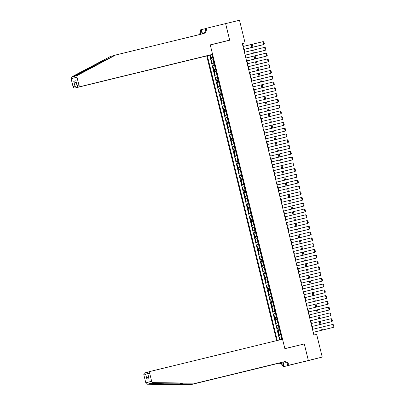 <?xml version="1.0" encoding="UTF-8"?>
<svg xmlns="http://www.w3.org/2000/svg" width="405" height="405" viewBox="0 0 405 405"><rect width="100%" height="100%" fill="white"/><g stroke="black" fill="none" stroke-linecap="round" stroke-linejoin="round"><path stroke-width="0.61" d="M209.081 55.252L206.722 55.931L276.656 340.64M303.568 361.792L322.238 357.078L316.669 334.419L313.895 335.097L242.291 43.583L245.071 42.905L239.502 20.25L225.625 23.627L229.701 40.227L210.271 44.955L284.847 348.589L301.123 344.721M210.185 54.984L210.873 57.793L212.65 57.328M213.217 59.636L211.44 60.102L213.222 59.667M211.44 60.102L212.291 63.565L214.068 63.099M215.485 68.875L213.708 69.336L212.858 65.873L214.64 65.438M216.903 74.647L215.131 75.107L214.275 71.645L216.062 71.209M218.32 80.418L216.548 80.884L215.698 77.416L217.48 76.985M219.738 86.189L217.966 86.655L217.115 83.192L218.897 82.757M221.155 91.965L219.383 92.426L218.533 88.963L220.315 88.528M222.573 97.737L220.801 98.197L219.95 94.735L221.732 94.299M223.995 103.508L222.218 103.974L221.368 100.506L223.15 100.076M225.413 109.279L223.636 109.745L222.785 106.282L224.567 105.847M226.83 115.055L225.053 115.516L224.203 112.053L225.985 111.618M228.248 120.827L226.471 121.287L225.62 117.825L227.402 117.389M229.665 126.598L227.888 127.064L227.038 123.596L228.82 123.166M231.083 132.369L229.306 132.835L228.455 129.372L230.237 128.937M232.5 138.145L230.723 138.606L229.873 135.143L231.655 134.708M233.918 143.917L232.141 144.377L231.29 140.915L233.072 140.479M235.335 149.688L233.558 150.154L232.708 146.686L234.49 146.256M236.753 155.459L234.981 155.925L234.131 152.462L235.912 152.027M238.17 161.236L236.398 161.696L235.548 158.233L237.33 157.798M239.588 167.007L237.816 167.468L236.965 164.005L238.748 163.569M241.005 172.778L239.233 173.244L238.383 169.776L240.165 169.346M242.423 178.549L240.651 179.015L239.8 175.552L241.582 175.117M243.845 184.326L242.069 184.786L241.218 181.324L243 180.888M245.263 190.097L243.486 190.558L242.635 187.095L244.417 186.659M246.68 195.868L244.903 196.334L244.053 192.866L245.835 192.436M248.098 201.639L246.321 202.105L245.47 198.642L247.252 198.207M249.515 207.416L247.738 207.876L246.888 204.414L248.67 203.978M250.933 213.187L249.156 213.648L248.305 210.185L250.087 209.749M252.35 218.958L250.573 219.424L249.723 215.956L251.505 215.526M253.768 224.729L251.991 225.195L251.14 221.732L252.923 221.297M255.185 230.506L253.409 230.966L252.558 227.504L254.34 227.068M256.603 236.277L254.831 236.738L253.981 233.275L255.763 232.84M258.02 242.048L256.249 242.514L255.398 239.046L257.18 238.616M259.438 247.819L257.666 248.285L256.816 244.822L258.598 244.387M260.855 253.596L259.084 254.056L258.233 250.594L260.015 250.158M262.273 259.367L260.501 259.828L259.651 256.365L261.433 255.93M263.695 265.138L261.919 265.604L261.068 262.136L262.85 261.706M265.113 270.91L263.336 271.375L262.486 267.913L264.268 267.477M266.531 276.686L264.754 277.147L263.903 273.684L265.685 273.248M267.948 282.457L266.171 282.918L265.321 279.455L267.103 279.02M269.365 288.228L267.589 288.694L266.738 285.226L268.52 284.796M270.783 294L269.006 294.465L268.156 291.003L269.938 290.567M272.2 299.776L270.424 300.237L269.573 296.774L271.355 296.339M273.618 305.547L271.841 306.008L270.991 302.545L272.773 302.11M275.035 311.318L273.264 311.784L272.408 308.316L274.19 307.886M276.453 317.09L274.681 317.555L273.831 314.093L275.613 313.657M277.87 322.866L276.099 323.327L275.248 319.864L277.03 319.429M279.288 328.637L277.516 329.098L276.666 325.635L278.448 325.2M280.705 334.408L278.934 334.874L278.083 331.406L279.865 330.976M281.926 339.36L211.957 54.503M207.34 55.763L277.278 340.494M209.653 55.115L279.607 339.922M281.272 336.717L279.501 337.183L280.144 339.795M278.083 331.406L279.855 330.946M276.666 325.635L278.438 325.175M275.248 319.864L277.02 319.403M273.831 314.093L275.602 313.627M272.408 308.316L274.185 307.856M270.991 302.545L272.767 302.084M269.573 296.774L271.35 296.313M268.156 291.003L269.933 290.537M266.738 285.226L268.515 284.766M265.321 279.455L267.098 278.994M263.903 273.684L265.68 273.223M262.486 267.913L264.262 267.447M261.068 262.136L262.845 261.676M259.651 256.365L261.422 255.904M258.233 250.594L260.005 250.133M256.816 244.822L258.587 244.357M255.398 239.046L257.17 238.585M253.981 233.275L255.752 232.814M252.558 227.504L254.335 227.043M251.14 221.732L252.917 221.267M249.723 215.956L251.5 215.495M248.305 210.185L250.082 209.724M246.888 204.414L248.665 203.953M245.47 198.642L247.247 198.177M244.053 192.866L245.83 192.405M242.635 187.095L244.412 186.634M241.218 181.324L242.99 180.863M239.8 175.552L241.572 175.087M238.383 169.776L240.155 169.315M236.965 164.005L238.737 163.544M235.548 158.233L237.32 157.773M234.131 152.462L235.902 151.996M232.708 146.686L234.485 146.225M231.29 140.915L233.067 140.454M229.873 135.143L231.65 134.683M228.455 129.372L230.232 128.906M227.038 123.596L228.815 123.135M225.62 117.825L227.397 117.364M224.203 112.053L225.98 111.593M222.785 106.282L224.562 105.816M221.368 100.506L223.14 100.045M219.95 94.735L221.722 94.274M218.533 88.963L220.305 88.503M217.115 83.192L218.887 82.726M215.698 77.416L217.47 76.955M214.275 71.645L216.052 71.184M212.858 65.873L214.635 65.413M304.282 343.86L308.357 360.455L322.238 357.078M243.4 46.413L242.696 43.553L245.071 42.905M314.285 335.001L313.586 332.161M312.878 329.265L312.169 326.389M311.46 323.494L310.751 320.618M310.038 317.717L309.334 314.847M308.62 311.946L307.916 309.076M307.203 306.175L306.499 303.299M305.785 300.404L305.081 297.528M304.368 294.627L303.664 291.757M302.95 288.856L302.246 285.986M301.533 283.085L300.829 280.209M300.115 277.314L299.411 274.438M298.698 271.537L297.989 268.667M297.28 265.766L296.571 262.896M295.863 259.995L295.154 257.119M294.445 254.224L293.736 251.348M293.028 248.447L292.319 245.577M291.61 242.676L290.901 239.806M290.188 236.905L289.484 234.029M288.77 231.133L288.066 228.258M287.353 225.357L286.649 222.487M285.935 219.586L285.231 216.715M284.518 213.815L283.814 210.939M283.1 208.043L282.396 205.168M281.683 202.267L280.979 199.397M280.265 196.496L279.556 193.625M278.848 190.725L278.139 187.849M277.43 184.953L276.721 182.078M276.013 179.177L275.304 176.307M274.595 173.406L273.886 170.535M273.178 167.635L272.469 164.759M271.755 161.863L271.051 158.988M270.337 156.087L269.634 153.217M268.92 150.316L268.216 147.445M267.502 144.544L266.799 141.669M266.085 138.773L265.381 135.898M264.667 132.997L263.964 130.126M263.25 127.226L262.546 124.355M261.833 121.454L261.129 118.579M260.415 115.683L259.706 112.808M258.998 109.907L258.289 107.036M257.58 104.136L256.871 101.265M256.162 98.364L255.454 95.489M254.745 92.593L254.036 89.718M253.327 86.817L252.619 83.946M251.905 81.046L251.201 78.175M250.487 75.274L249.784 72.399M249.07 69.503L248.366 66.628M247.652 63.727L246.949 60.856M246.235 57.956L245.531 55.085M244.817 52.184L244.114 49.309M242.311 43.649L242.696 43.553M279.501 337.183L281.283 336.747M243.01 46.504L263.159 41.619L263.868 44.504L264.409 43.917L263.913 41.897L263.159 41.619M243.719 49.39L263.868 44.504L243.724 49.405M244.129 49.375L262.42 44.904L244.124 49.364M211.82 54.538L212.559 56.953M206.722 55.931L75.143 87.961A1.782 1.716 -105.2 0 1 73.052 86.635L71.113 78.752A1.782 1.716 -105.2 0 1 71.968 76.763L110.666 56.346L74.282 76.135C73.882 76.687 74.292 76.575 75.502 75.801L114.782 55.227L203.371 33.635A4.161 3.999 74.8 0 0 206.261 28.649L206.185 28.33L225.615 23.601L229.681 40.141L210.246 44.869L212.574 54.336L78.626 87.009L212.574 54.336M71.968 76.763L74.282 76.135L74.307 76.469M226.522 41.001L229.681 40.141M114.372 55.444L110.666 56.346M73.052 86.635L74.94 86.118L73.761 81.329L75.831 80.762L77.011 85.556L78.899 85.04L76.965 77.163L71.113 78.752M75.502 75.801L77.816 75.173L115.648 54.989M205.487 30.466L205.041 28.644L206.185 28.33M198.566 34.805A4.161 3.999 74.8 0 0 200.414 30.243L200.338 29.924L201.482 29.611L202.52 33.843M205.062 28.74L201.482 29.611M209.086 55.288L75.143 87.961M199.356 34.612A4.161 3.999 74.8 0 0 201.28 30.005L202.237 33.909M77.816 75.173A1.782 1.716 74.8 0 0 76.965 77.163M78.899 85.04A1.782 1.716 74.8 0 0 80.99 86.366M202.92 33.747A4.161 3.999 74.8 0 0 205.396 28.882L206.261 28.649M74.94 86.118C75.588 87.06 76.444 87.46 77.507 87.318L77.33 86.614M73.761 81.329C74.409 82.271 75.264 82.666 76.327 82.524M75.831 80.762L77.011 85.556C77.087 86.65 77.623 87.136 78.626 87.009M196.253 383.155L151.024 383.262C149.597 383.155 149.187 383.267 149.799 383.596L191.271 384.512L278.989 363.158A4.161 3.999 -105.2 0 1 283.87 366.257L283.004 366.49L283.085 366.808L308.362 360.485L304.302 343.946L284.872 348.675L282.543 339.208L150.964 371.238A1.782 1.716 74.8 0 0 149.723 373.38L151.657 381.257A1.782 1.716 74.8 0 0 153.338 382.629L196.253 383.155L283.976 361.802A4.161 3.999 -105.2 0 1 288.856 364.895L288.932 365.214L308.362 360.485M149.693 383.241L149.799 383.596L147.486 384.224L190.406 384.75L278.124 363.396A4.161 3.999 -105.2 0 1 283.004 366.49M148.301 371.987L147.476 372.19L147.633 372.823M191.271 384.512L190.406 384.75M298.561 362.905L284.229 366.495L283.13 362.035L195.387 383.393M149.723 373.38L147.83 373.891L149.01 378.685L146.939 379.247L145.76 374.458L143.871 374.969L145.81 382.852L151.657 381.257M288.932 365.214L299.968 362.561M298.586 362.991L299.968 362.566M284.229 366.495L283.085 366.808M287.788 365.528L287.332 363.69M282.852 362.1L283.87 366.257M147.486 384.224A1.782 1.716 -105.2 0 1 145.81 382.852M143.871 374.969A1.782 1.716 -105.2 0 1 145.111 372.833L147.39 372.215M283.976 361.802L283.11 362.04A4.161 3.999 -105.2 0 1 287.99 365.133L288.856 364.895M150.918 371.253L148.6 371.886C147.653 372.23 147.395 372.899 147.83 373.891L149.01 378.685M146.939 379.247C147.076 378.098 147.648 377.344 148.655 376.979M145.76 374.458C145.896 373.309 146.468 372.554 147.476 372.19L145.071 372.843M244.428 52.275L264.576 47.39L265.285 50.276L265.827 49.688L265.331 47.668L264.576 47.39M245.136 55.166L265.285 50.276L245.141 55.176M245.845 58.052L265.999 53.161L266.708 56.052L267.244 55.465L266.748 53.44L265.999 53.161M246.554 60.937L266.708 56.052L246.559 60.947M247.263 63.823L267.416 58.938L268.125 61.823L268.662 61.236L268.166 59.216L267.416 58.938M247.971 66.709L268.125 61.823L247.976 66.724M248.68 69.594L268.834 64.709L269.543 67.594L270.079 67.007L269.583 64.987L268.834 64.709M249.394 72.48L269.543 67.594L249.394 72.495M245.546 55.151L263.837 50.676L245.541 55.141M213.314 60.031L213.592 62.319L213.977 62.729M246.964 60.922L265.255 56.447L246.964 60.912M214.731 65.802L215.009 68.091L215.394 68.501M248.381 66.693L266.672 62.223L248.381 66.683M216.148 71.579L216.427 73.862L216.812 74.272M249.799 72.465L268.09 67.994L249.799 72.454M217.566 77.35L217.849 79.633L218.229 80.043M250.103 75.365L270.251 70.48L270.96 73.366L271.497 72.778L271.001 70.759L270.251 70.48M258.228 76.484L270.96 73.366L258.228 76.484M251.216 78.241L269.507 73.766L251.216 78.231M218.983 83.121L219.267 85.409L219.647 85.82M251.52 81.142L271.669 76.251L272.378 79.142L272.919 78.555L272.423 76.53L271.669 76.251M259.645 82.255L272.378 79.142L259.645 82.255M252.634 84.012L270.925 79.537L252.634 84.002M220.401 88.892L220.684 91.181L221.064 91.591M252.938 86.913L273.086 82.028L273.795 84.913L274.337 84.326L273.841 82.306L273.086 82.028M261.063 88.027L273.795 84.913L261.063 88.027M254.051 89.783L272.342 85.313L254.051 89.773M221.824 94.669L221.677 95.221L222.482 97.362M254.355 92.684L274.504 87.799L275.213 90.685L275.754 90.097L275.258 88.077L274.504 87.799M262.481 93.803L275.213 90.685L262.481 93.803M255.474 95.555L273.76 91.084L255.469 95.545M223.241 100.44L223.094 100.992L223.899 103.133M255.773 98.455L275.921 93.57L276.63 96.456L277.172 95.869L276.676 93.849L275.921 93.57M263.898 99.574L276.63 96.456L263.898 99.574M256.892 101.331L275.177 96.856L256.886 101.321M224.659 106.211L224.512 106.768L225.317 108.91M257.19 104.232L277.339 99.341L278.048 102.232L278.589 101.645L278.093 99.62L277.339 99.341M265.315 105.346L278.048 102.232L265.315 105.346M258.309 107.102L276.595 102.627L258.304 107.092M226.076 111.982L226.355 114.271L226.739 114.681M258.608 110.003L278.756 105.118L279.465 108.003L280.007 107.416L279.511 105.396L278.756 105.118M266.733 111.117L279.465 108.003L266.733 111.117M259.726 112.873L278.012 108.403L259.721 112.863M227.494 117.759L227.772 120.042L228.157 120.452M260.025 115.774L280.174 110.889L280.883 113.775L281.424 113.187L280.928 111.167L280.174 110.889M268.15 116.893L280.883 113.775L268.15 116.893M261.144 118.645L279.43 114.175L261.139 118.635M228.911 123.53L229.19 125.813L229.574 126.223M261.443 121.546L281.591 116.66L282.3 119.546L282.842 118.959L282.346 116.939L281.591 116.66M269.568 122.664L282.3 119.546L269.568 122.664M262.561 124.421L280.852 119.946L262.556 124.411M230.329 129.301L230.607 131.59L230.992 132M262.86 127.322L283.009 122.431L283.718 125.322L284.259 124.735L283.763 122.71L283.009 122.431M270.986 128.436L283.718 125.322L270.986 128.436M263.979 130.192L282.27 125.717L263.974 130.182M231.746 135.073L232.024 137.361L232.409 137.771M264.278 133.093L284.426 128.208L285.135 131.093L285.677 130.506L285.181 128.486L284.426 128.208M272.403 134.207L285.135 131.093L272.403 134.207M265.397 135.964L283.687 131.493L265.397 135.953M233.164 140.849L233.442 143.132L233.827 143.542M265.695 138.864L285.849 133.979L286.558 136.865L287.094 136.277L286.598 134.257L285.849 133.979M266.404 141.75L286.558 136.865L266.409 141.765M266.814 141.735L285.105 137.265L266.814 141.725M234.581 146.62L234.859 148.903L235.244 149.313M267.113 144.636L287.267 139.75L287.975 142.636L288.512 142.049L288.016 140.029L287.267 139.75M267.821 147.526L287.975 142.636L267.826 147.536M268.231 147.511L286.522 143.036L268.231 147.501M235.999 152.391L235.852 152.948L236.662 155.09M268.53 150.412L288.684 145.522L289.393 148.412L289.929 147.825L289.433 145.8L288.684 145.522M269.244 153.298L289.393 148.412L269.244 153.308M269.649 153.282L287.94 148.807L269.649 153.272M237.416 158.163L237.7 160.451L238.079 160.861M269.953 156.183L290.101 151.298L290.81 154.183L291.347 153.596L290.851 151.576L290.101 151.298M270.661 159.069L290.81 154.183L270.661 159.079M271.067 159.054L289.357 154.583L271.067 159.043M238.834 163.939L239.117 166.222L239.497 166.632M271.37 161.954L291.519 157.069L292.228 159.955L292.769 159.368L292.273 157.348L291.519 157.069M272.079 164.84L292.228 159.955L272.079 164.855M272.484 164.825L290.775 160.355L272.484 164.815M240.251 169.71L240.535 171.993L240.914 172.403M272.788 167.726L292.936 162.84L293.645 165.726L294.187 165.139L293.691 163.119L292.936 162.84M273.496 170.616L293.645 165.726L273.496 170.626M273.901 170.601L292.192 166.126L273.901 170.591M241.674 175.481L241.527 176.038L242.332 178.18M274.205 173.502L294.354 168.612L295.063 171.502L295.604 170.915L295.108 168.89L294.354 168.612M274.914 176.388L295.063 171.502L274.914 176.398M275.324 176.372L293.61 171.897L275.319 176.362M243.091 181.253L242.944 181.81L243.749 183.951M275.623 179.273L295.772 174.388L296.48 177.274L297.022 176.686L296.526 174.666L295.772 174.388M276.332 182.159L296.48 177.274L276.332 182.169M276.742 182.144L295.027 177.673L276.736 182.134M244.509 187.029L244.787 189.312L245.172 189.722M277.04 185.044L297.189 180.159L297.898 183.045L298.439 182.458L297.943 180.438L297.189 180.159M277.749 187.93L297.898 183.045L277.754 187.945M278.159 187.915L296.445 183.445L278.154 187.905M245.926 192.8L246.205 195.083L246.589 195.494M278.458 190.816L298.606 185.93L299.315 188.816L299.857 188.229L299.361 186.209L298.606 185.93M286.583 191.935L299.315 188.816L286.583 191.935M279.875 196.592L300.024 191.702L300.733 194.592L301.274 194.005L300.778 191.98L300.024 191.702M288.001 197.706L300.733 194.592L288.001 197.706M281.293 202.363L301.442 197.478L302.15 200.364L302.692 199.776L302.196 197.756L301.442 197.478M289.418 203.477L302.15 200.364L289.418 203.477M279.577 193.691L297.862 189.216L279.572 193.681M247.344 198.571L247.622 200.86L248.007 201.27M280.994 199.462L299.28 194.987L280.989 199.452M248.761 204.343L249.04 206.631L249.424 207.041M282.412 205.234L300.702 200.764L282.406 205.224M250.179 210.119L250.457 212.402L250.842 212.812M282.71 208.135L302.859 203.249L303.568 206.135L304.109 205.548L303.613 203.528L302.859 203.249M290.836 209.253L303.568 206.135L290.836 209.253M283.829 211.005L302.12 206.535L283.824 210.995M251.596 215.89L251.875 218.173L252.259 218.584M284.128 213.906L304.276 209.02L304.99 211.906L305.527 211.319L305.031 209.299L304.276 209.02M292.253 215.025L304.99 211.906L292.253 215.025M285.247 216.781L303.537 212.306L285.247 216.771M253.014 221.662L253.292 223.95L253.677 224.36M285.545 219.682L305.699 214.792L306.408 217.682L306.944 217.095L306.448 215.07L305.699 214.792M293.671 220.796L306.408 217.682L293.671 220.796M286.664 222.553L304.955 218.077L286.664 222.542M254.431 227.433L254.71 229.721L255.094 230.131M286.963 225.453L307.117 220.568L307.825 223.454L308.362 222.866L307.866 220.846L307.117 220.568M295.093 226.567L307.825 223.454L295.093 226.567M288.082 228.324L306.372 223.854L288.082 228.314M255.849 233.209L255.702 233.761L256.512 235.902M288.385 231.225L308.534 226.339L309.243 229.225L309.779 228.638L309.283 226.618L308.534 226.339M296.511 232.343L309.243 229.225L296.511 232.343M289.499 234.095L307.79 229.625L289.499 234.085M257.266 238.98L257.55 241.264L257.929 241.674M289.803 236.996L309.952 232.111L310.66 234.996L311.197 234.409L310.701 232.389L309.952 232.111M297.928 238.115L310.66 234.996L297.928 238.115M290.917 239.871L309.207 235.396L290.917 239.861M258.684 244.752L258.967 247.04L259.347 247.45M291.22 242.772L311.369 237.882L312.078 240.773L312.619 240.185L312.123 238.16L311.369 237.882M299.346 243.886L312.078 240.773L299.346 243.886M292.334 245.643L310.625 241.167L292.334 245.632M260.101 250.523L260.385 252.811L260.764 253.221M292.638 248.543L312.787 243.658L313.495 246.544L314.037 245.956L313.541 243.937L312.787 243.658M300.763 249.657L313.495 246.544L300.763 249.657M293.752 251.414L312.042 246.944L293.752 251.404M261.524 256.299L261.377 256.851L262.182 258.992M294.055 254.315L314.204 249.429L314.913 252.315L315.454 251.728L314.958 249.708L314.204 249.429M294.764 257.2L314.913 252.315L294.764 257.215M295.174 257.185L313.46 252.715L295.169 257.175M262.941 262.07L262.794 262.622L263.599 264.764M295.473 260.086L315.622 255.201L316.33 258.086L316.872 257.499L316.376 255.479L315.622 255.201M296.182 262.977L316.33 258.086L296.187 262.987M296.592 262.961L314.877 258.486L296.587 262.951M264.359 267.842L264.637 270.13L265.022 270.54M296.89 265.862L317.039 260.972L317.748 263.863L318.289 263.275L317.793 261.25L317.039 260.972M297.599 268.748L317.748 263.863L297.604 268.758M298.009 268.733L316.295 264.257L298.004 268.723M265.776 273.613L266.055 275.901L266.439 276.311M298.308 271.633L318.457 266.748L319.165 269.634L319.707 269.047L319.211 267.027L318.457 266.748M299.017 274.519L319.165 269.634L299.022 274.529M299.427 274.504L317.712 270.034L299.422 274.494M267.194 279.389L267.472 281.672L267.857 282.083M299.725 277.405L319.874 272.519L320.583 275.405L321.125 274.818L320.628 272.798L319.874 272.519M300.434 280.29L320.583 275.405L300.439 280.306M300.844 280.275L319.13 275.805L300.839 280.265M268.611 285.16L268.89 287.444L269.274 287.854M301.143 283.176L321.292 278.291L322 281.176L322.542 280.589L322.046 278.569L321.292 278.291M301.852 286.067L322 281.176L301.857 286.077M302.262 286.051L320.552 281.576L302.257 286.041M270.029 290.932L270.307 293.22L270.692 293.63M302.56 288.952L322.709 284.062L323.418 286.953L323.959 286.365L323.463 284.34L322.709 284.062M303.269 291.838L323.418 286.953L303.274 291.848M303.679 291.823L321.97 287.348L303.674 291.813M271.446 296.703L271.725 298.991L272.109 299.401M303.978 294.724L324.127 289.838L324.84 292.724L325.377 292.137L324.881 290.117L324.127 289.838M304.687 297.609L324.84 292.724L304.692 297.619M305.097 297.594L323.387 293.124L305.097 297.584M272.864 302.479L273.142 304.762L273.527 305.173M305.395 300.495L325.549 295.609L326.258 298.495L326.794 297.908L326.298 295.888L325.549 295.609M306.104 303.38L326.258 298.495L306.109 303.396M306.514 303.365L324.805 298.895L306.514 303.355M274.281 308.251L274.56 310.534L274.944 310.944M306.813 306.266L326.967 301.381L327.675 304.266L328.212 303.679L327.716 301.659L326.967 301.381M314.943 307.385L327.675 304.266L314.943 307.385M307.932 309.142L326.222 304.666L307.932 309.131M275.699 314.022L275.982 316.31L276.362 316.72M308.235 312.042L328.384 307.152L329.093 310.043L329.63 309.455L329.133 307.43L328.384 307.152M316.361 313.156L329.093 310.043L316.361 313.156M309.349 314.913L327.64 310.438L309.349 314.903M277.116 319.793L277.4 322.081L277.779 322.491M309.653 317.814L329.802 312.928L330.51 315.814L331.047 315.227L330.551 313.207L329.802 312.928M317.778 318.927L330.51 315.814L317.778 318.927M310.767 320.684L329.057 316.214L310.767 320.674M278.534 325.569L278.817 327.853L279.197 328.263M311.07 323.585L331.219 318.7L331.928 321.585L332.47 320.998L331.973 318.978L331.219 318.7M319.196 324.704L331.928 321.585L319.196 324.704M312.184 326.455L330.475 321.985L312.184 326.445M279.951 331.341L280.235 333.624L280.614 334.034M312.488 329.356L332.637 324.471L333.345 327.356L333.887 326.769L333.391 324.749L332.637 324.471M320.613 330.475L333.345 327.356L320.613 330.475M313.602 332.232L331.892 327.756L313.602 332.221M281.374 337.112L281.672 339.42M212.017 59.945L211.451 57.637M280.078 337.026L279.511 334.712M278.66 331.25L278.093 328.941M277.243 325.478L276.676 323.17M275.825 319.707L275.258 317.399M274.408 313.936L273.836 311.622M272.985 308.159L272.418 305.851M271.568 302.388L271.001 300.08M270.15 296.617L269.583 294.308M268.733 290.846L268.166 288.532M267.315 285.069L266.748 282.761M265.898 279.298L265.331 276.99M264.48 273.527L263.913 271.218M263.063 267.756L262.496 265.442M261.645 261.979L261.078 259.671M260.228 256.208L259.661 253.9M258.81 250.437L258.243 248.128M257.393 244.666L256.826 242.352M255.975 238.889L255.408 236.581M254.553 233.118L253.986 230.809M253.135 227.347L252.568 225.038M251.718 221.576L251.151 219.262M250.3 215.799L249.733 213.491M248.883 210.028L248.316 207.719M247.465 204.257L246.898 201.948M246.048 198.485L245.481 196.172M244.63 192.709L244.063 190.401M243.213 186.938L242.646 184.629M241.795 181.167L241.228 178.858M240.378 175.395L239.811 173.082M238.96 169.619L238.393 167.311M237.543 163.848L236.976 161.539M236.125 158.077L235.558 155.768M234.703 152.305L234.136 149.992M233.285 146.529L232.718 144.22M231.868 140.758L231.301 138.449M230.45 134.986L229.883 132.678M229.033 129.215L228.466 126.902M227.615 123.439L227.048 121.13M226.198 117.668L225.631 115.359M224.78 111.896L224.213 109.588M223.363 106.125L222.796 103.812M221.945 100.349L221.378 98.04M220.528 94.578L219.961 92.269M219.11 88.806L218.543 86.498M217.693 83.035L217.126 80.727M216.275 77.259L215.708 74.95M214.852 71.488L214.285 69.179M213.435 65.716L212.868 63.408M251.232 44.53L251.94 47.415M252.244 44.282L252.953 47.167M99.063 62.537L102.769 61.631M201.28 30.005L200.414 30.243M178.109 384.355L182.695 383.236M278.989 363.158L278.124 363.396M153.338 382.629L151.024 383.262M148.6 371.886L150.878 371.263M252.649 50.301L253.358 53.187M253.662 50.053L254.37 52.939M254.067 56.072L254.775 58.958M255.084 55.829L255.793 58.715M255.484 61.843L256.193 64.734M256.502 61.601L257.21 64.486M256.902 67.62L257.61 70.505M257.919 67.372L258.628 70.257M258.319 73.391L259.028 76.277M259.337 73.143L260.045 76.029M259.737 79.162L260.445 82.048M260.754 78.919L261.463 81.805M261.154 84.934L261.868 87.855M262.172 84.691L262.88 87.576M262.572 90.71L263.285 93.626M263.589 90.462L264.298 93.347M263.989 96.481L264.703 99.397M265.007 96.233L265.715 99.119M265.407 102.252L266.12 105.173M266.424 102.009L267.133 104.895M266.829 108.024L267.538 110.945M267.842 107.781L268.55 110.666M268.247 113.8L268.955 116.716M269.259 113.552L269.968 116.438M269.664 119.571L270.378 122.487M270.677 119.323L271.385 122.209M271.082 125.342L271.796 128.263M272.094 125.099L272.803 127.985M272.499 131.114L273.213 134.035M273.512 130.871L274.225 133.756M273.917 136.89L274.63 139.806M274.934 136.642L275.643 139.528M275.334 142.661L276.043 145.547M276.352 142.413L277.06 145.299M276.752 148.432L277.46 151.318M277.769 148.19L278.478 151.075M278.169 154.204L278.878 157.094M279.187 153.961L279.895 156.846M279.587 159.98L280.295 162.866M280.604 159.732L281.313 162.618M281.004 165.751L281.713 168.637M282.022 165.503L282.731 168.389M282.422 171.523L283.13 174.408M283.439 171.28L284.148 174.165M283.839 177.294L284.548 180.185M284.857 177.051L285.565 179.936M285.257 183.07L285.965 185.956M286.274 182.822L286.983 185.708M286.679 188.841L287.388 191.727M287.692 188.593L288.4 191.479M288.097 194.613L288.805 197.498M289.109 194.37L289.818 197.255M289.514 200.384L290.228 203.305M290.527 200.141L291.236 203.026M290.932 206.16L291.646 209.076M291.944 205.912L292.653 208.798M292.349 211.931L293.063 214.847M293.362 211.683L294.076 214.569M293.767 217.703L294.481 220.624M294.784 217.46L295.493 220.345M295.184 223.474L295.898 226.395M296.202 223.231L296.911 226.117M296.602 229.25L297.316 232.166M297.619 229.002L298.328 231.888M298.019 235.022L298.733 237.938M299.037 234.773L299.746 237.659M299.437 240.793L300.151 243.714M300.454 240.55L301.163 243.435M300.854 246.564L301.568 249.485M301.872 246.321L302.581 249.207M302.272 252.34L302.986 255.256M303.289 252.092L303.998 254.978M303.689 258.112L304.398 260.997M304.707 257.863L305.416 260.749M305.107 263.883L305.815 266.768M306.124 263.64L306.833 266.525M306.529 269.654L307.238 272.545M307.542 269.411L308.251 272.297M307.947 275.43L308.656 278.316M308.959 275.182L309.668 278.068M309.364 281.202L310.073 284.087M310.377 280.954L311.086 283.839M310.782 286.973L311.491 289.858M311.794 286.73L312.503 289.615M312.199 292.744L312.908 295.635M313.212 292.501L313.926 295.387M313.617 298.52L314.326 301.406M314.634 298.272L315.343 301.158M315.034 304.292L315.743 307.177M316.052 304.044L316.761 306.929M316.452 310.063L317.161 312.949M317.469 309.82L318.178 312.706M317.869 315.834L318.583 318.755M318.887 315.591L319.596 318.477M319.287 321.61L320.001 324.526M320.304 321.362L321.013 324.248M320.704 327.382L321.418 330.298M321.722 327.134L322.431 330.019"/></g></svg>
